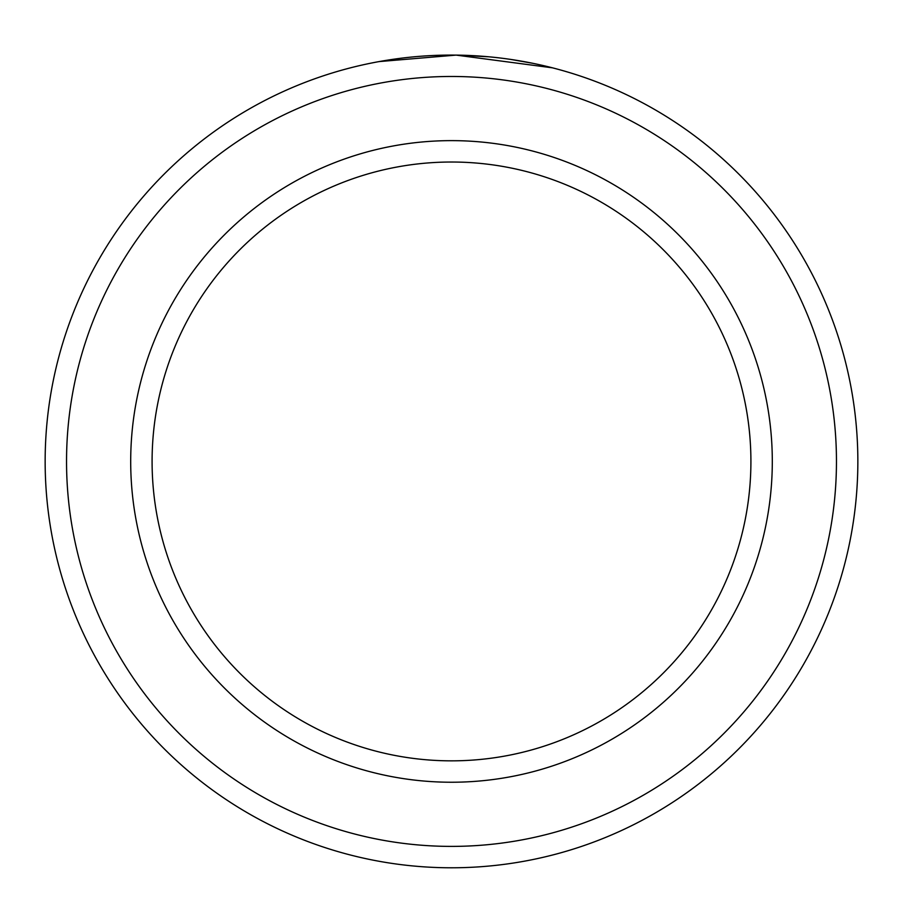 <?xml version="1.0" encoding="UTF-8"?>
<svg xmlns="http://www.w3.org/2000/svg" width="903" height="903" viewBox="0 0 903 903"><rect width="100%" height="100%" fill="white"/><g stroke="black" fill="none" stroke-linecap="round" stroke-linejoin="round"><path stroke-width="1.35" d="M393.471 59.248L385.547 60.467M382.262 61.02L379.711 61.472M378.955 61.607L456.105 55.106L552.546 67.838L547.297 66.54M836.46 461.433A384.96 384.96 0 0 0 451.5 76.473A384.96 384.96 0 0 0 66.54 461.433A384.96 384.96 0 0 0 451.5 846.393A384.96 384.96 0 0 0 836.46 461.433M45.15 461.433A406.35 406.35 0 0 1 451.5 55.083A406.35 406.35 0 0 1 857.85 461.433A406.35 406.35 0 0 1 451.5 867.783A406.35 406.35 0 0 1 45.15 461.433M750.912 461.433A299.412 299.412 0 0 0 451.5 162.021A299.412 299.412 0 0 0 152.088 461.433A299.412 299.412 0 0 0 451.5 760.845A299.412 299.412 0 0 0 750.912 461.433M457.155 55.117L488.647 56.787M511.143 59.485L533.255 63.391M772.302 461.433A320.802 320.802 0 0 1 451.5 782.235A320.802 320.802 0 0 1 130.698 461.433A320.802 320.802 0 0 1 451.5 140.631A320.802 320.802 0 0 1 772.302 461.433"/></g></svg>
